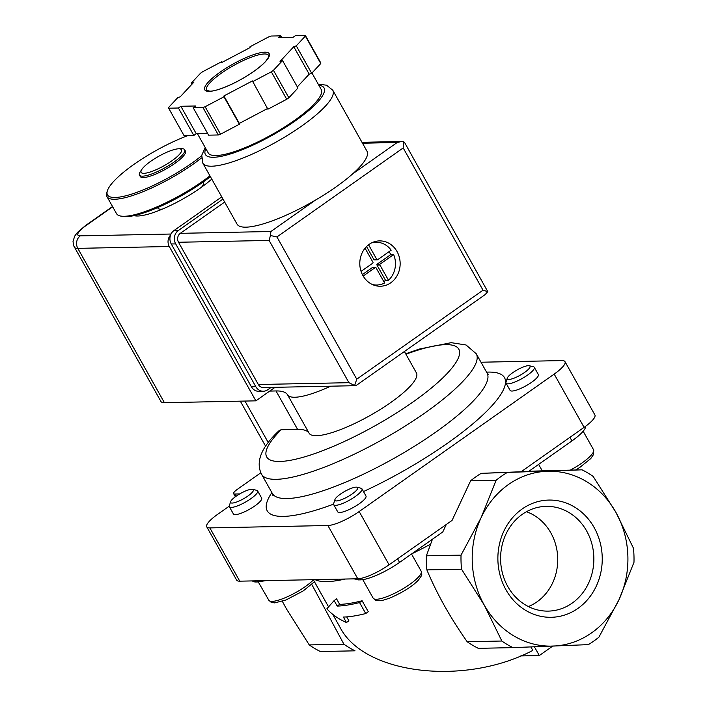 <?xml version="1.0" encoding="UTF-8"?>
<svg xmlns="http://www.w3.org/2000/svg" width="707" height="707" viewBox="0 0 707 707"><rect width="100%" height="100%" fill="white"/><g stroke="black" fill="none" stroke-linecap="round" stroke-linejoin="round"><path stroke-width="1.06" d="M143.901 173.33A23.137 5.426 150.7 0 1 141.868 169.371A23.137 5.426 150.7 0 1 158.651 156.327A23.137 5.426 150.7 0 1 178.526 148.797A23.137 5.426 150.7 0 1 171.995 160.736A23.137 5.426 150.7 0 1 143.901 173.33M178.526 148.797L181.354 148.682A25.912 6.08 150.7 0 1 184.668 149.743A25.912 6.08 150.7 0 1 169.618 165.014A25.912 6.08 150.7 0 1 142.567 176.167A25.912 6.08 150.7 0 1 139.473 175.106A25.912 6.08 150.7 0 1 140.295 171.73L141.868 169.371M184.668 149.743L185.446 151.13A25.912 6.08 150.7 0 1 170.396 166.392A25.912 6.08 150.7 0 1 143.344 177.554A25.912 6.08 150.7 0 1 140.251 176.494L139.473 175.106M201.672 155.743A63.489 14.9 150.7 0 1 115.073 197.483A63.489 14.9 150.7 0 1 107.358 190.828A63.489 14.9 150.7 0 1 188 135.576M201.486 157.961A64.788 15.2 150.7 0 1 114.711 199.268A64.788 15.2 150.7 0 1 106.969 196.617A64.788 15.2 150.7 0 1 106.845 192.472L107.358 190.828M209.952 175.84A64.788 15.2 150.7 0 1 124.264 216.289A64.788 15.2 150.7 0 1 119.987 215.9A64.788 15.2 150.7 0 1 116.522 213.638L106.969 196.617M210.386 176.626A63.489 14.9 150.7 0 1 125.855 216.704A63.489 14.9 150.7 0 1 121.666 216.315L119.987 215.9M334.137 600.579L326.881 608.771C331.751 614.321 338.282 618.908 346.457 622.54L343.381 617.052A132.81 31.161 -29.3 0 0 365.731 613.543L359.563 602.558A132.81 31.161 150.7 0 1 337.212 606.067L334.137 600.579L336.576 598.864L339.652 604.352L337.212 606.067M426.878 569.904L461.538 569.206L484.242 605.059A87.465 77.858 -91.2 0 1 481.122 517.657A87.465 77.858 -91.2 0 1 546.935 471.277A87.465 77.858 -91.2 0 1 615.877 512.292L633.472 548.252A97.177 86.51 -91.2 0 1 633.976 562.339L618.996 599.695A87.465 77.858 -91.2 0 1 553.183 646.083A87.465 77.858 -91.2 0 1 484.242 605.059L501.837 641.019L467.177 641.726C450.386 617.865 436.953 593.924 426.878 569.904A97.177 86.51 -91.2 0 1 426.374 555.826L432.419 539.255M528.942 471.224L582.055 469.828A97.177 86.51 -91.2 0 1 593.164 476.43L615.877 512.292A87.465 77.858 -91.2 0 1 618.996 599.695L598.917 637.157A97.177 86.51 -91.2 0 1 588.312 644.634L512.946 647.63A97.177 86.51 -91.2 0 1 501.837 641.019M520.732 655.937L539.317 655.557L534.404 646.817M539.317 655.557L552.741 646.101M346.695 616.893L348.896 620.826L346.457 622.54M359.563 602.558L362.117 600.756L368.285 611.741L365.731 613.543M362.117 600.756A129.575 30.401 150.7 0 1 339.652 604.352M530.895 646.949L532.831 650.405C464.419 686.444 363.831 674.354 339.979 627.224L332.776 614.392M282.332 601.312L286.547 609.063L309.251 644.917A97.177 86.51 -91.2 0 0 320.359 651.527L355.029 650.829A97.177 86.51 -91.2 0 1 343.92 644.218L309.251 644.917M522.173 508.978A58.628 52.185 -91.2 0 1 602.205 556.603A58.628 52.185 -91.2 0 1 525.796 610.45A58.628 52.185 -91.2 0 1 522.173 508.978M512.946 647.63L478.286 648.337A97.177 86.51 -91.2 0 1 467.177 641.726M343.92 644.218L311.787 584.442M521.218 471.675L528.73 471.375L571.945 440.912A32.389 7.6 -29.3 0 0 585.679 426.215M582.055 469.828L481.22 473.345L521.103 471.755L584.088 427.364A25.912 6.08 -29.3 0 0 594.887 414.921L564.99 361.648A25.912 6.08 -29.3 0 0 561.888 360.588L480.999 362.223M461.538 569.206A97.177 86.51 -91.2 0 1 461.035 555.119L481.122 517.657L496.093 480.3A97.177 86.51 -91.2 0 1 506.698 472.824M461.035 555.119L426.374 555.826M357.698 578.786L358.325 579.917L360.455 579.873A32.389 7.6 -29.3 0 0 399.588 562.392L442.794 531.938L446.294 524.479M354.013 578.865L358.184 579.66M257.922 580.801L258.462 581.764L265.903 580.641M257.622 580.809L268.828 600.243L271.214 602.337L274.616 602.894L285.964 599.987L303.232 590.911L314.456 581.755M252.434 580.915A32.389 7.6 -29.3 0 0 256.128 581.985L258.258 581.941M496.093 480.3L470.615 480.813A97.177 86.51 -91.2 0 1 481.22 473.345M229.254 506.15L217.553 514.396A25.912 6.08 -29.3 0 0 206.753 526.839L236.651 580.111A25.912 6.08 -29.3 0 0 239.753 581.172L357.777 578.786A25.912 6.08 -29.3 0 0 389.08 564.805L452.065 520.414L470.615 480.813M206.753 526.839A25.912 6.08 -29.3 0 0 209.855 527.899L327.88 525.513A25.912 6.08 -29.3 0 0 359.183 511.532L554.191 374.091A25.912 6.08 -29.3 0 0 564.99 361.648M260.821 472.789L237.402 489.297A9.067 2.13 -29.3 0 0 233.619 493.654A9.067 2.13 -29.3 0 0 234.706 494.025L239.726 493.919M405.942 354.242A110.133 25.841 150.7 0 1 447.867 372.713A110.133 25.841 150.7 0 1 313.466 454.035A110.133 25.841 150.7 0 1 281.174 429.732L279.3 430.448C261.29 447.204 255.377 461.812 261.572 474.273L272.363 493.495L272.99 495.731M281.174 429.732L297.585 429.396A97.177 22.801 150.7 0 1 309.127 433.25A61.544 14.44 150.7 0 0 370 415.548A61.544 14.44 150.7 0 0 416.432 372.934L404.404 351.503M269.729 391.086L276.013 390.953A97.177 22.801 -29.3 0 1 287.555 394.806A61.544 14.44 -29.3 0 0 330.673 386.19M333.695 504.665L337.725 511.85A16.199 3.8 -29.3 0 0 339.66 512.513A16.199 3.8 -29.3 0 0 356.567 505.54A16.199 3.8 -29.3 0 0 365.979 496.005L361.94 488.811A16.199 3.8 150.7 0 1 352.537 498.355A16.199 3.8 150.7 0 1 335.631 505.328A16.199 3.8 150.7 0 1 333.695 504.665A16.199 3.8 150.7 0 1 333.66 503.631L334.924 499.584A13.018 3.058 150.7 0 1 344.813 491.374A13.018 3.058 150.7 0 1 356.964 487.211A13.018 3.058 150.7 0 1 351.379 494.511A13.018 3.058 150.7 0 1 336.505 500.945A13.018 3.058 150.7 0 1 334.924 499.584M229.368 506.769L233.407 513.962A16.199 3.8 -29.3 0 0 235.343 514.625A16.199 3.8 -29.3 0 0 252.249 507.653A16.199 3.8 -29.3 0 0 261.652 498.108L257.622 490.914A16.199 3.8 150.7 0 1 248.21 500.459A16.199 3.8 150.7 0 1 231.304 507.432A16.199 3.8 150.7 0 1 229.368 506.769A16.199 3.8 150.7 0 1 229.342 505.735L230.606 501.687A13.018 3.058 150.7 0 1 240.486 493.486A13.018 3.058 150.7 0 1 252.638 489.324A13.018 3.058 150.7 0 1 247.061 496.614A13.018 3.058 150.7 0 1 232.188 503.057A13.018 3.058 150.7 0 1 230.606 501.687M506.053 383.185L510.092 390.379A16.199 3.8 -29.3 0 0 512.027 391.042A16.199 3.8 -29.3 0 0 528.933 384.069A16.199 3.8 -29.3 0 0 538.336 374.524L534.298 367.331A16.199 3.8 150.7 0 1 524.894 376.875A16.199 3.8 150.7 0 1 507.988 383.848A16.199 3.8 150.7 0 1 506.053 383.185A16.199 3.8 150.7 0 1 506.018 382.151L507.29 378.104A13.018 3.058 150.7 0 1 517.171 369.902A13.018 3.058 150.7 0 1 529.322 365.74A13.018 3.058 150.7 0 1 523.746 373.031A13.018 3.058 150.7 0 1 508.872 379.465A13.018 3.058 150.7 0 1 507.29 378.104M522.296 514.325A52.389 46.635 -91.2 0 1 543.321 506.512A52.389 46.635 -91.2 0 1 593.845 557.788A52.389 46.635 -91.2 0 1 545.433 611.069A52.389 46.635 -91.2 0 1 502.182 572.104A52.389 46.635 -91.2 0 1 522.296 514.325M526.459 511.718A50.056 44.559 -91.2 0 1 557.726 558.521A50.056 44.559 -91.2 0 1 528.376 606.553M529.322 365.74L533.432 366.765A16.199 3.8 150.7 0 1 534.298 367.331M252.638 489.324L256.756 490.349A16.199 3.8 150.7 0 1 257.622 490.914M356.964 487.211L361.074 488.245A16.199 3.8 150.7 0 1 361.94 488.811M211.773 179.092A51.832 12.16 150.7 0 1 200.32 188.044A51.832 12.16 150.7 0 1 134.003 215.617M112.678 206.789L86.281 225.392A9.067 3.544 -125.2 0 0 85.37 225.666L77.416 232.435L74.686 236.111L73.024 241.511L73.669 245.762L160.931 401.496A29.155 6.84 -29.3 0 0 164.413 402.69L77.805 248.36L169.282 246.513A9.067 8.077 -91.2 0 1 170.573 235.069M169.282 246.513L255.881 400.842L275.076 387.312M164.413 402.69L255.881 400.842M135.877 215.953A51.832 12.16 150.7 0 1 136.354 215.078M162.469 209.078A26.044 6.107 150.7 0 1 157.855 208.132A26.044 6.107 150.7 0 1 157.679 207.575M202.9 182.203A26.044 6.107 150.7 0 1 203.28 182.645A26.044 6.107 150.7 0 1 201.689 187.072M205.224 147.569L201.778 155.195L202.829 163.158L237.039 224.119A74.5 17.481 -29.3 0 0 245.948 227.168A74.5 17.481 -29.3 0 0 315.446 200.108A74.5 17.481 -29.3 0 0 352.607 173.913A74.5 17.481 -29.3 0 0 366.986 151.201L332.776 90.231L326.563 85.202L318.221 84.16M379.924 265.01A0.645 0.574 -91.2 0 1 380.101 264.118L393.64 254.582A21.378 19.036 -91.2 0 1 388.479 280.255L385.527 280.317L376.972 265.072L379.924 265.01L388.479 280.255M371.396 242.996A21.378 19.036 -91.2 0 1 376 242.262A21.378 19.036 -91.2 0 1 391.174 250.19L377.635 259.725A0.645 0.574 -91.2 0 1 376.84 259.513L368.577 244.79M365.059 248.21L372.942 262.262A0.645 0.574 -91.2 0 1 372.766 263.154L361.065 271.4M252.461 81.756L271.32 71.814A77.743 18.241 -29.3 0 0 273.45 70.302L282.544 60.555L280.043 61.438L293.776 46.715L296.277 45.831L305.362 36.084A77.743 18.241 -29.3 0 0 305.318 35.35L295.553 35.544L293.113 37.268L278.355 37.559L280.794 35.845L271.028 36.039A77.743 18.241 -29.3 0 0 268.846 36.817L249.986 46.768L250.048 47.599L221.565 62.623L221.503 61.792L202.644 71.734A77.743 18.241 -29.3 0 0 200.514 73.245L191.42 82.993L193.921 82.109L180.188 96.832L177.687 97.716L168.602 107.473A77.743 18.241 -29.3 0 0 168.655 108.198L178.42 108.003L180.859 106.28L195.609 105.988L193.17 107.703L202.936 107.508A77.743 18.241 -29.3 0 0 205.118 106.73L223.978 96.788L223.916 95.949L252.408 80.925L267.873 109.214L286.733 99.272L271.32 71.814M297.329 86.899L309.189 74.173L311.69 73.289L320.775 63.542A77.743 18.241 -29.3 0 0 320.722 62.808L305.318 35.35M320.775 63.542L305.362 36.084M286.733 99.272A77.743 18.241 -29.3 0 0 288.863 97.769L273.45 70.302M193.17 107.703L208.583 135.161L218.348 134.966A77.743 18.241 -29.3 0 0 220.531 134.189L205.118 106.73M218.348 134.966L202.936 107.508M207.655 133.517L196.263 133.747L193.824 135.461L184.059 135.656L168.655 108.198M220.531 134.189L239.39 124.246L239.328 123.416L267.502 108.551M288.863 97.769L297.956 88.022L282.544 60.555M362.912 275.589A22.677 20.185 -91.2 0 1 362.187 252.761A22.677 20.185 -91.2 0 1 379.518 240.893A22.677 20.185 -91.2 0 1 400.153 263.154A22.677 20.185 -91.2 0 1 380.437 286.238A22.677 20.185 -91.2 0 1 362.912 275.589M362.505 143.212L397.166 142.514L401.629 141.497L403.6 141.647L404.66 142.628L487.786 291.664L485.046 294.669L356.293 385.412L354.622 385.518L348.931 382.681L258.338 384.511A6.478 5.771 88.8 0 0 263.349 387.551L355.453 385.686M224.667 202.069L180.312 233.337A6.478 5.771 88.8 0 0 178.518 242.262L258.338 384.511M178.518 242.262L269.102 240.433L270.436 235.502L270.896 231.507L180.312 233.337M403.6 141.647L403.193 147.949L276.932 236.942L356.752 379.182L354.622 385.518M276.932 236.942L270.436 235.502M487.786 291.664L483.022 290.197L356.752 379.182M197.456 133.72L208.22 152.906A64.788 15.2 -29.3 0 0 215.971 155.567A64.788 15.2 -29.3 0 0 283.595 127.667A64.788 15.2 -29.3 0 0 321.217 89.497L311.964 72.998M281.722 37.498L280.794 35.845M221.874 62.455L221.503 61.792M192.048 84.106L191.42 82.993M193.824 135.461L178.42 108.003M196.263 133.747L180.859 106.28M239.39 124.246L223.978 96.788M239.328 123.416L223.916 95.949M311.69 73.289L296.277 45.831M309.189 74.173L293.776 46.715M222.97 199.056L178.367 230.491A9.721 8.652 88.8 0 0 175.681 243.88L255.81 386.676A9.721 8.652 88.8 0 0 263.322 391.236A9.721 8.652 88.8 0 0 267.75 389.76L271.108 387.392M221.759 196.882L173.949 230.579A9.721 8.652 88.8 0 0 171.253 243.968L251.392 386.764A9.721 8.652 88.8 0 0 258.895 391.325L263.322 391.236M374.516 241.706A22.677 20.185 -91.2 0 1 376.239 242.262M377.105 285.009A22.677 20.185 -91.2 0 1 375.399 285.628M375.523 267.449L372.571 267.511A0.645 0.574 88.8 0 0 372.28 267.608L375.231 267.555A0.645 0.574 -91.2 0 1 376.027 267.759L384.581 283.003A21.378 19.036 -91.2 0 1 376.866 285.009A21.378 19.036 -91.2 0 1 372.236 284.47M375.231 267.555L363.177 276.048M393.64 254.582L390.688 254.635A21.378 19.036 88.8 0 0 389.133 251.621M383.839 281.686A21.378 19.036 88.8 0 0 385.527 280.317M390.688 254.635L377.149 264.179A0.645 0.574 88.8 0 0 376.972 265.072M366.571 246.54L373.888 259.575A0.645 0.574 88.8 0 0 374.392 259.884L377.344 259.822M362.382 274.59L372.28 267.608M430.51 544.222A129.575 30.401 150.7 0 1 411.686 553.864M345.149 579.042A129.575 30.401 150.7 0 1 315.075 579.652M530.639 470.031A129.575 30.401 150.7 0 1 529.72 471.198M569.939 437.341L571.945 440.912M397.573 558.813L399.588 562.392M359.739 578.6L360.455 579.873M255.501 580.854L256.128 581.985M554.191 374.091L584.088 427.364M359.183 511.532L389.08 564.805M327.88 525.513L357.777 578.786M209.855 527.899L239.753 581.172M234.706 494.025L235.988 496.314M261.572 474.273A123.098 28.881 150.7 0 0 383.053 439.224A123.098 28.881 150.7 0 0 476.271 353.792L487.052 373.022A123.098 28.881 150.7 0 1 393.843 458.445A123.098 28.881 150.7 0 1 272.363 493.495M486.566 372.147A136.053 31.921 150.7 0 1 485.037 412.861A136.053 31.921 150.7 0 1 363.486 491.559M333.571 504.144A136.053 31.921 150.7 0 1 271.868 492.629M287.555 394.806L309.127 433.25M276.013 390.953L297.585 429.396M244.967 401.063L268.298 442.635M583.16 431.235L593.527 449.705A27.538 6.46 150.7 0 1 570.408 470.058M313.422 579.908A27.538 6.46 150.7 0 1 272.115 601.374A27.538 6.46 150.7 0 1 268.828 600.243M376.442 599.262A27.538 6.46 150.7 0 1 373.146 598.14L375.541 600.225L378.943 600.782C380.932 600.402 379.491 601.666 390.291 597.875C403.485 592.015 412.87 586.059 418.456 580.014C422.565 574.376 422.052 575.268 421.169 571.185A27.538 6.46 150.7 0 1 405.182 587.411A27.538 6.46 150.7 0 1 376.442 599.262M86.281 225.392A20.088 4.71 -29.3 0 0 80.315 235.864L171.023 234.026M80.315 235.864A9.067 8.077 88.8 0 0 77.805 248.36A29.155 6.84 -29.3 0 1 74.323 247.167M202.829 163.158A74.5 17.481 -29.3 0 0 211.738 166.207A74.5 17.481 -29.3 0 0 289.508 134.136A74.5 17.481 -29.3 0 0 332.776 90.231M209.192 91.362A36.932 8.661 -29.3 0 0 265.443 61.686A36.932 8.661 -29.3 0 0 236.315 62.278A36.932 8.661 -29.3 0 0 209.192 91.362M403.193 147.949L483.022 290.197M315.446 200.108L270.896 231.507M397.166 142.514L352.607 173.913M269.102 240.433L348.931 382.681M205.843 148.664A68.022 15.961 -29.3 0 0 213.532 157.281A68.022 15.961 -29.3 0 0 293.016 122.444A68.022 15.961 -29.3 0 0 318.839 85.255M268.678 55.438A35.633 8.36 -29.3 0 0 233.504 65.583A35.633 8.36 -29.3 0 0 206.524 90.31L209.785 91.159C215.67 91.539 234.203 84.495 250.914 73.36C257.728 68.782 262.757 64.646 265.973 60.935L268.121 57.947L268.678 55.438M173.949 230.579L178.367 230.491M171.253 243.968L175.681 243.88M251.392 386.764L255.81 386.676M377.149 264.179L380.101 264.118M373.888 259.575L376.84 259.513M157.688 207.575L158.271 208.6M202.891 182.212L203.466 183.237M313.298 579.687L328.41 606.606M233.619 493.654L235.369 496.765M487.052 373.022L488.634 374.719M476.271 353.792L466.063 344.981L451.163 342.674L419.198 349.081L405.694 353.792M240.318 401.152L265.655 446.303M538.628 464.402L542.181 470.721M593.527 449.705L593.686 454.274L590.813 458.534L579.917 467.327L575.684 469.952M362.779 579.66L373.146 598.14M411.518 553.988L421.169 571.185M85.37 225.666L112.528 206.532M401.629 141.497L361.993 142.301M376 242.262L372.819 242.324M376.866 285.009L373.685 285.08"/></g></svg>
